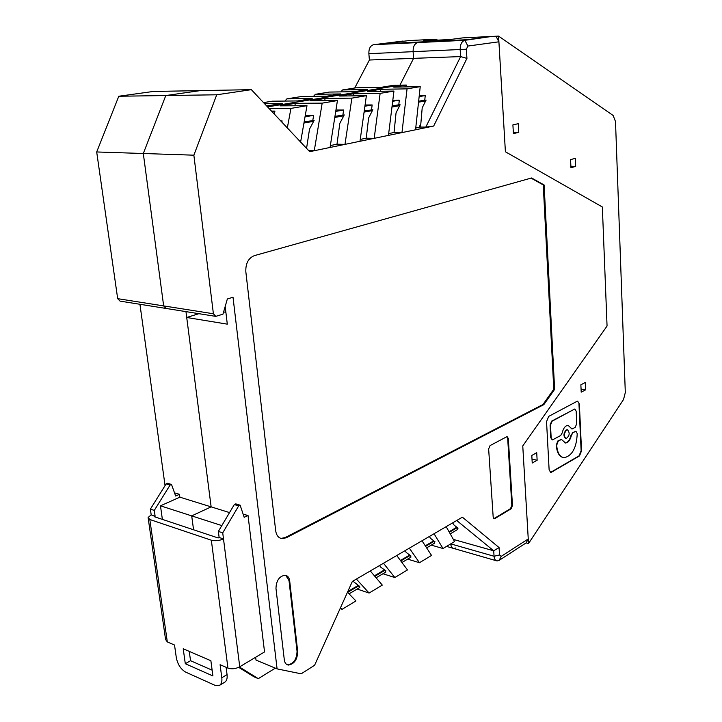 <?xml version="1.0" encoding="UTF-8"?>
<svg xmlns="http://www.w3.org/2000/svg" width="722" height="722" viewBox="0 0 722 722"><rect width="100%" height="100%" fill="white"/><g stroke="black" fill="none" stroke-linecap="round" stroke-linejoin="round"><path stroke-width="1.08" d="M148.227 518.441L165.564 639.466L167.314 641.912L174.525 645.026L176.312 657.679C177.72 664.52 180.861 669.348 185.734 672.155L214.939 685.295L219.335 685.476C221.41 684.257 222.241 681.685 221.807 677.759L220.093 664.709L227.944 668.094L211.338 540.218L149.815 519.506L148.091 517.512L151.196 514.885L155.113 516.194L154.291 510.409L170.049 485.094L171.511 484.462L175.654 496.023L179.489 494.326L175.572 493.117L174.742 493.478M183.217 648.78L210.878 660.729L212.909 675.945L185.301 663.717L183.217 648.78M211.338 540.218C215.165 541.175 219.217 540.742 223.495 538.928L219.136 537.475L218.143 537.962L154.12 516.636L155.113 516.194M229.542 512.584L179.877 497.169L179.489 494.326M219.759 685.223L224.569 682.308C226.654 681.09 227.484 678.527 227.06 674.61L226.112 667.308M212.142 670.187L190.545 660.711L189.254 651.388M219.136 537.475L218.36 531.419L234.307 504.561L235.769 503.875L240.146 505.201L244.18 517.304L248.025 515.445L243.188 514.326M248.025 515.445L264.541 651.921L239.749 666.776L222.728 532.854L218.36 531.419M222.728 532.854L238.684 505.887L234.307 504.561M238.684 505.887L240.146 505.201M227.944 668.094C231.699 669.33 235.643 668.888 239.749 666.776M151.196 514.885L150.375 509.127L154.291 510.409M185.301 663.717L190.545 660.711M150.375 509.127L166.123 483.902L170.049 485.094M166.123 483.902L167.585 483.28L171.511 484.462M303.953 122.993L313.7 121.224M334.791 117.379L343.816 115.737M364.096 112.045L372.453 110.52M391.974 106.964L399.717 105.556M418.543 102.127L425.718 100.818M456.836 527.277L449.093 531.843M433.805 540.868L425.33 545.868M409.744 555.074L400.484 560.534M384.582 569.92L374.474 575.885M358.265 585.452L347.733 591.67M425.691 100.881L418.534 102.19M399.69 105.62L391.965 107.027M372.417 110.592L364.087 112.109M343.771 115.809L334.782 117.442M313.664 121.296L303.944 123.065M419.094 127.352L420.818 123.877M347.769 591.589L358.22 585.425L347.787 591.535M374.438 575.849L384.546 569.884M400.448 560.498L409.699 555.038L400.43 560.471M425.303 545.832L433.76 540.841L425.285 545.805M449.075 531.807L456.8 527.25M420.827 123.769L419.049 127.361M374.42 575.822L384.51 569.866M449.057 531.78L456.773 527.222M452.721 522.836L453.651 524.695L458.019 528.233L456.773 527.899L457.631 529.488L450.239 533.874M225.183 306.489L227.304 324.151L186.718 317.49L198.902 313.682M453.38 539.424L493.704 550.796L499.055 547.556L462.396 517.187L409.347 548.16L419.455 562.718L407.641 559.117M422.018 540.76L431.53 555.444L419.455 562.718M409.347 548.16L352.345 581.427L314.584 665.287L301.164 673.816L277.086 668.879L233.016 297.229L227.349 298.98L222.954 314.187L215.761 316.371L213.396 313.754L193.866 155.185L216.726 94.79L165.798 95.548L200.373 90.602L251.346 89.663L216.726 94.79M426.621 547.872L434.761 543.043L433.787 541.473L425.61 546.301M215.201 316.281L166.033 308.447L163.659 305.911L166.033 308.447L166.719 308.348M223.603 311.94L225.878 312.292M349.051 593.845L359.8 587.473L358.428 585.993L347.616 592.374M403.102 41.037L373.572 44.719C370.332 45.63 368.762 48.618 368.861 53.681L369.402 60.016L413.598 58.356L413.101 51.822C413.038 46.596 414.608 43.519 417.821 42.58L424.022 41.795L383.526 43.762L409.067 40.567L383.526 43.762L466.854 39.71L417.821 42.58C414.608 43.519 413.038 46.596 413.101 51.822L413.598 58.356L460.627 56.587L466.935 58.392L466.331 49.231L467.892 46.055L498.911 41.804L505.4 151.773L602.347 206.979L607.058 326.01L522.764 445.934L607.058 326.01L602.347 206.979L505.4 151.773L498.568 36.1L613.131 115.466L615.505 121.531L625.306 392.569L623.528 399.519L528.522 543.54L526.148 542.89L499.137 560.371L497.106 560.958C495.355 560.678 494.344 559.108 494.065 556.256L493.704 550.796L456.719 520.508M466.935 58.392L433.687 126.034L425.809 127.099L420.547 127.054L422.199 107.885L426.097 100.051L418.643 101.179M388.671 133.597L394.041 132.496L401.964 132.595L433.687 126.034M388.454 135.393L393.95 91.062L367.345 91.477L380.512 89.311L407.055 88.86L401.964 132.595L309.675 151.674L251.346 89.663M499.055 547.556L499.543 554.965L494.065 556.256L450.727 543.883C451.015 546.662 452.053 548.197 453.831 548.494L455.898 547.953M528.522 543.54L522.764 445.934L528.251 538.928L501.23 556.346L499.543 554.965M297.708 651.65L289.684 580.876C289.188 577.501 287.663 575.614 285.109 575.208C279.288 576.174 276.246 580.596 275.975 588.457L284.315 659.89C284.757 662.94 286.12 664.673 288.385 665.07C294.251 664.087 297.356 659.61 297.708 651.65L297.058 651.388L289.026 580.641L285.759 575.326M282.176 538.657L286.246 537.764L543.819 404.645L554.622 389.348L544.117 184.976L531.591 177.973L254.352 255.633C248.368 258.133 245.534 263.512 245.832 271.743L275.678 530.697C276.409 535.471 278.575 538.125 282.176 538.657L280.434 538.242M494.895 518.586L511.113 508.793L512.467 505.517L508.306 438.462L507.151 436.693L506.618 436.828L490.067 445.591L488.641 448.922L493.18 517.105L494.254 518.757L494.895 518.586L494.272 518.423L510.49 508.64L511.844 505.355L507.674 438.326L506.952 436.711M358.428 585.993L359.7 586.417L352.85 581.129M277.086 668.879L256.012 660.098L255.66 657.237M186.718 317.49L211.14 506.871L191.7 515.887L221.816 525.589M446.169 526.663L454.58 541.554L443.019 548.521L434.048 533.738M425.809 127.099L460.627 56.587L460.176 49.836C460.149 44.439 461.719 41.271 464.896 40.315L491.844 36.434L498.568 36.1M429.4 536.446L430.456 538.278L435.041 541.834L433.787 541.473M401.937 562.501L410.881 557.203L409.78 555.651L411.044 556.03L406.233 552.474L405.033 550.678M376.108 577.808L385.918 571.995L384.691 570.479L385.954 570.876L380.9 567.321L379.537 565.552M491.844 36.434L466.854 39.71L491.844 36.434L462.73 37.887L450.023 39.529L423.336 40.838L436.142 39.214L437.568 40.143M424.771 100.069L425.24 95.548L419.139 96.622M406.116 86.902L406.333 85.052L399.934 85.178L413.598 58.356L399.934 85.178L267.537 106.883L399.934 85.178L393.589 85.304L380.981 87.362L355.892 87.822L342.562 89.952L340.829 91.893M419.247 95.62L425.24 95.548M392.678 101.315L399.329 100.132L398.779 104.78L400.114 104.771L396.053 112.803L394.041 132.496M398.779 104.78L392.1 105.99M360.251 139.427L366.225 138.2L368.626 117.957L372.859 109.717L364.231 111.044M334.954 116.35L344.241 114.915L339.818 123.372L336.993 144.201L330.351 145.564M304.142 121.937L314.151 120.375L309.53 129.067L306.561 148.371M415.737 128.038L420.547 127.054M415.547 129.789L420.222 86.64L393.761 87.127L406.333 85.052M308.646 150.573L314.269 150.727L322.183 103.138L295.316 103.345L280.082 105.854L306.985 105.692L290.939 108.399L287.329 127.92M322.183 103.138L337.436 100.575L330.053 147.469M393.95 91.062L380.133 93.382L353.464 93.761L339.656 96.035L366.388 95.701L351.885 98.138L325.099 98.436L310.604 100.827L337.436 100.575M420.222 86.64L407.055 88.86M271.508 111.098L274.929 111.089L271.968 111.585M269.044 108.48L290.939 108.399M280.93 121.115L282.094 120.908L280.732 120.899M282.094 120.908L281.869 122.117M380.133 93.382L374.195 138.335L366.225 138.2M366.388 95.701L359.989 141.277M335.73 111.405L343.636 110.006L335.947 110.024M342.887 114.906L343.636 110.006M351.885 98.138L344.99 144.373L336.993 144.201M295.316 103.345L294.874 105.764M528.251 538.928L526.148 542.89M353.464 93.761L353.157 95.864M325.099 98.436L324.729 100.692M305.307 115.312L313.655 115.321L312.797 120.366M305.036 116.847L313.655 115.321M365.079 104.997L372.164 104.952L371.514 109.717M306.985 105.692L300.614 142.044M364.908 106.233L372.164 104.952M399.329 100.132L392.813 100.196M380.512 89.311L380.25 91.279M274.929 111.089L274.342 114.112M193.866 155.185L143.308 153.506L165.798 95.548L143.308 153.506L163.659 305.911L213.396 313.754M431.269 545.119L443.019 548.521M340.116 608.574L342.138 609.287L340.504 607.725M342.138 609.287L355.964 600.957L347.481 592.23M396.748 555.507L407.461 569.938L394.844 577.546L382.967 573.746M356.379 579.071L369.095 593.051L382.299 585.1L370.287 570.958M369.095 593.051L357.164 589.035M275.326 668.139L258.305 678.653L239.379 666.984M238.666 667.345L254.09 676.848L258.305 678.653M185.96 311.615L211.14 506.871L191.7 515.887L193.559 529.777L191.7 515.887L160.474 505.815L162.378 519.389M456.773 527.899L449.346 532.285M383.481 563.25L394.844 577.546M409.78 555.651L400.8 560.967M384.691 570.479L374.826 576.3M493.812 518.586L494.272 518.423M287.058 664.655L287.735 664.809C293.601 663.816 296.706 659.348 297.058 651.388M543.819 404.645L542.98 404.491L553.792 389.212L543.251 184.931L531.058 178.126M554.622 389.348L553.792 389.212M286.246 537.764L285.361 537.484L542.98 404.491M285.361 537.484L281.291 538.377M544.117 184.976L543.251 184.931M495.978 36.226L498.911 41.804M139.942 304.287L165.058 485.617M118.796 96.243L165.798 95.548L200.373 90.602L153.226 91.468L118.796 96.243L96.694 151.963L117.677 298.664L120.06 301.119L165.473 308.357M266.644 105.935L282.365 103.445L264.433 103.58M96.694 151.963L143.308 153.506L163.659 305.911L117.677 298.664M313.51 96.369L315.37 94.302L340.603 93.941L326.768 96.197L301.498 96.522L286.887 98.86L312.193 98.58L297.681 100.945L272.338 101.188L263.512 102.596M342.562 89.952L367.706 89.528L354.511 91.676L329.322 92.073L315.37 94.302M179.877 497.169L160.474 505.815M450.718 543.892C451.015 546.662 452.053 548.197 453.831 548.494L496.222 560.705M354.728 88.003L369.402 60.016M284.901 101.062L286.887 98.86M575.678 166.394L570.949 167.721L570.579 159.625L575.317 158.335L575.678 166.394L570.876 166.231M537.141 460.239L532.231 463.028L531.798 455.456L536.717 452.694L537.141 460.239L532.015 459.12M581.066 389.041L585.668 389.808L581.201 392.154L580.867 384.79L585.334 382.479L585.668 389.808M579.369 404.04L581.535 450.826L579.504 455.907L550.805 472.594L549.126 469.851L546.545 421.63L548.711 416.377L576.95 401.369L577.663 401.188L579.369 404.04L577.609 401.188M518.279 123.688L518.766 132.361L513.405 133.597L512.9 124.879L518.279 123.688M574.721 409.031L551.698 421.097L550.083 425.023L550.751 437.703L552.204 439.851M576.174 411.197L574.892 409.067L574.351 409.203L552.113 421.179L550.498 425.105L551.166 437.785L552.465 439.906L560.678 435.51L562.149 432.992C563.368 428.164 565.335 425.619 568.052 425.339L572.077 428.976L575.208 427.397L576.752 423.579L576.174 411.197M513.324 132.288L518.766 132.361M550.408 472.504L579.098 455.826L581.129 450.736L578.963 403.968M575.804 431.242L572.438 432.776L571.4 435.348C570.199 440.176 568.223 442.73 565.488 443.01L561.49 439.436L558.25 441.07L556.671 445.221C557.321 452.902 559.839 457.071 564.207 457.721C572.248 455.781 576.589 447.73 577.221 433.588L575.976 431.278L575.398 431.422L572.844 432.857L571.4 435.348M409.067 40.567L436.142 39.214M568.205 425.348L571.833 428.931M561.337 439.4L557.835 440.989L556.256 445.131C556.842 452.387 559.162 456.53 563.196 457.558M566.599 429.978C563.801 433.534 563.656 436.404 566.156 438.597C569.658 435.799 570.091 432.857 567.438 429.761L566.599 429.978M567.384 429.743L566.183 429.897C563.386 433.453 563.241 436.323 565.741 438.516L565.786 438.525M564.911 442.92L565.073 442.929C567.817 442.649 569.784 440.095 570.994 435.267M167.314 641.912L149.815 519.506M221.807 677.759L227.06 674.61M368.861 53.681L466.331 49.231M373.572 44.719L464.896 40.315L467.892 46.055M511.113 508.793L510.49 508.64M511.844 505.355L512.467 505.517M289.684 580.876L289.026 580.641M508.306 438.462L507.674 438.326M501.23 556.346L499.137 560.371M287.735 664.809L288.385 665.07M452.938 548.242L446.548 546.401"/></g></svg>

